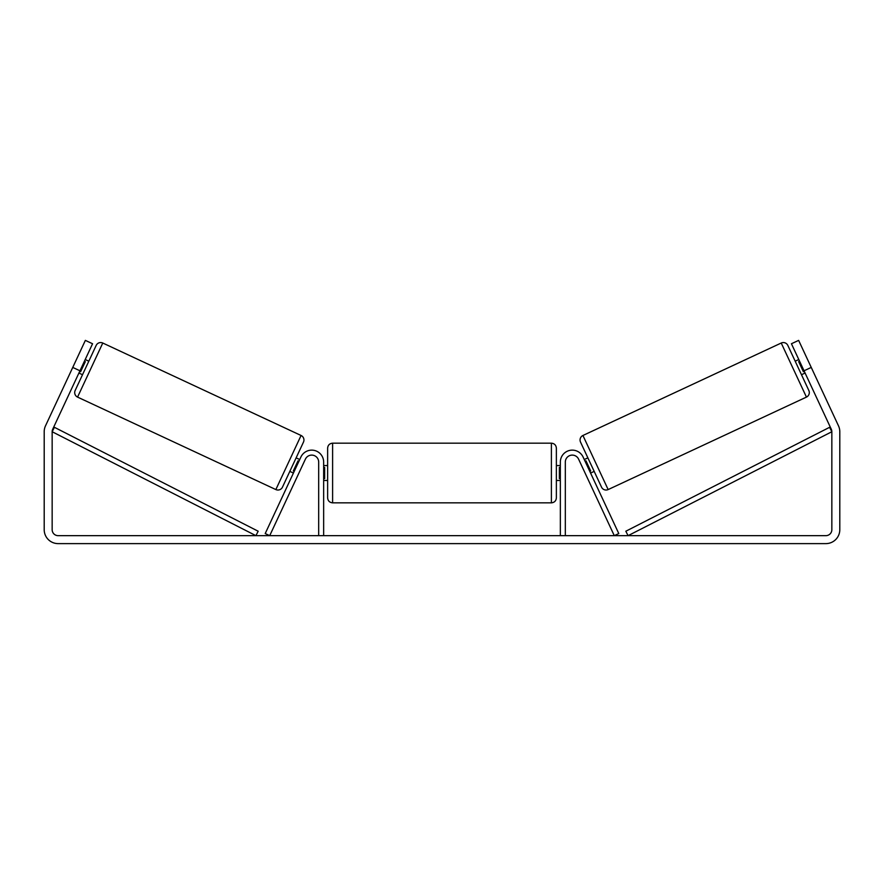 <?xml version="1.0" encoding="UTF-8"?>
<svg xmlns="http://www.w3.org/2000/svg" width="884" height="884" viewBox="0 0 884 884"><rect width="100%" height="100%" fill="white"/><g stroke="black" fill="none" stroke-linecap="round" stroke-linejoin="round"><path stroke-width="1.33" d="M318.682 535.66L318.682 462.067A6.962 6.962 0 0 0 305.411 459.127L269.719 535.66L265.211 533.56L300.903 457.028A11.934 11.934 0 0 1 323.654 462.067L323.654 535.66M565.318 535.66L565.318 462.067A6.962 6.962 0 0 1 578.589 459.127L614.281 535.66L618.789 533.56L583.097 457.028A11.934 11.934 0 0 0 560.346 462.067L560.346 535.66M781.224 343.025A4.973 4.973 0 0 1 787.832 345.423L808.838 390.496A4.973 4.973 0 0 1 806.44 397.104L608.148 489.57A4.973 4.973 0 0 1 601.54 487.161L580.523 442.099A4.973 4.973 0 0 1 582.932 435.481L781.224 343.025L806.44 397.104M795.18 361.202L798.782 359.523M803.39 371.733L798.683 361.655L803.39 371.733L804.285 371.313M801.49 374.717L805.092 373.037L803.832 370.33M799.589 361.236L798.683 361.655M584.269 459.547L587.882 457.868M590.578 473.073L594.181 471.382M585.075 461.271L585.981 460.851L590.678 470.929L589.772 471.349M79.958 370.783L72.753 367.424L85.361 340.384L92.566 343.743L52.72 429.215A5.967 5.967 0 0 0 52.156 431.735L52.156 529.693A5.967 5.967 0 0 0 58.123 535.66L825.877 535.66A5.967 5.967 0 0 0 831.844 529.693L831.844 431.735A5.967 5.967 0 0 0 831.28 429.215L791.434 343.743L798.639 340.384L811.247 367.424L804.042 370.783M72.753 367.424L45.504 425.845A13.923 13.923 0 0 0 44.2 431.735L44.2 529.693A13.923 13.923 0 0 0 58.123 543.616L825.877 543.616A13.923 13.923 0 0 0 839.8 529.693L839.8 431.735A13.923 13.923 0 0 0 838.496 425.845L811.247 367.424M812.308 369.678L811.037 366.971M805.158 354.351L803.899 351.644M796.683 355.014L797.943 357.711M86.057 357.711L87.317 355.014M78.908 373.037L82.51 374.717M71.692 369.678L72.963 366.971M78.842 354.351L80.101 351.644L78.842 354.351M102.776 343.025A4.973 4.973 0 0 0 96.168 345.423L75.162 390.496A4.973 4.973 0 0 0 77.56 397.104L275.852 489.57A4.973 4.973 0 0 0 282.46 487.161L303.477 442.099A4.973 4.973 0 0 0 301.068 435.481L102.776 343.025L77.56 397.104M88.82 361.202L85.218 359.523M84.411 361.236L85.317 361.655L80.61 371.733L79.715 371.313M299.731 459.547L296.118 457.868M293.422 473.073L289.819 471.382M298.925 461.271L298.018 460.851L293.322 470.929L294.228 471.349M80.61 371.733L85.317 361.655M327.632 473.006L327.632 448.144C327.931 445.127 329.588 443.47 332.605 443.171L332.605 502.841C329.588 502.543 327.931 500.885 327.632 497.869L327.632 473.006M551.395 443.171C554.412 443.47 556.069 445.127 556.367 448.144L556.367 497.869C556.069 500.885 554.412 502.543 551.395 502.841L551.395 443.171L332.605 443.171M560.346 478.564L559.351 478.564L559.351 467.448L560.346 467.448M323.654 467.448L324.649 467.448L324.649 478.564L323.654 478.564M52.156 431.735L255.918 535.66L258.172 531.229L54.41 427.303L52.156 431.735M831.844 431.735L628.082 535.66L625.828 531.229L829.59 427.303L831.844 431.735M608.148 489.57L582.932 435.481M275.852 489.57L301.068 435.481M556.367 465.548L560.346 465.548M560.346 480.465L556.367 480.465M551.395 502.841L332.605 502.841M327.632 465.548L323.654 465.548M327.632 480.465L323.654 480.465"/></g></svg>
